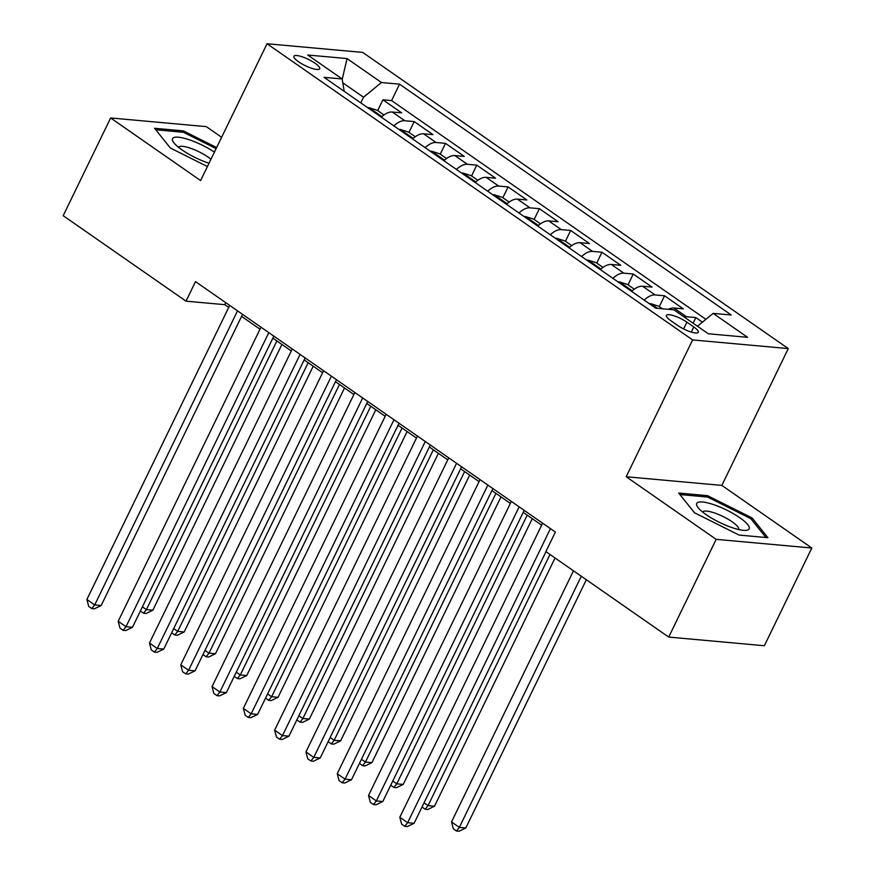 <?xml version="1.0" encoding="UTF-8"?>
<svg xmlns="http://www.w3.org/2000/svg" width="875" height="875" viewBox="0 0 875 875"><rect width="100%" height="100%" fill="white"/><g stroke="black" fill="none" stroke-linecap="round" stroke-linejoin="round"><path stroke-width="1.31" d="M298.539 61.753A14.339 3.5 25.9 0 0 311.642 68.272A14.339 3.5 25.9 0 0 319.714 68.775A14.339 3.5 25.9 0 0 315.087 63.252A14.339 3.5 25.9 0 0 301.984 56.744A14.339 3.5 25.9 0 0 293.913 56.241A14.339 3.5 25.9 0 0 298.539 61.753M221.627 137.287L206.292 126.623L110.644 117.961L63.186 215.688L186.014 301.164L224.788 304.675L228.714 307.409M788.277 348.589L362.698 52.413L267.039 43.75L692.628 339.927L788.277 348.589L721.842 485.406L626.194 476.744L716.166 539.35L811.814 548.013L721.842 485.406M811.814 548.013L764.356 645.739L668.708 637.077L716.166 539.35M702.439 322.164L695.855 317.57L693.12 323.203M668.336 309.312A17.927 9.417 -55.2 0 1 673.903 308.011L683.331 308.864L664.562 295.794L659.312 306.6M631.663 291.386A17.927 9.417 124.8 0 1 642.6 286.234L652.039 287.088L633.259 274.017L628.02 284.823M600.37 269.609A17.927 9.417 124.8 0 1 611.308 264.458L620.747 265.311L601.967 252.241L596.728 263.047M569.067 247.833A17.927 9.417 124.8 0 1 580.016 242.681L589.455 243.534L570.675 230.464L565.436 241.27M537.775 226.056A17.927 9.417 124.8 0 1 548.723 220.894L558.163 221.758L539.383 208.688L534.144 219.483M506.483 204.28A17.927 9.417 124.8 0 1 517.431 199.117L526.87 199.981L508.091 186.911L502.852 197.706M475.191 182.503A17.927 9.417 124.8 0 1 486.139 177.341L495.578 178.194L476.798 165.134L471.559 175.93M443.898 160.727A17.927 9.417 124.8 0 1 454.847 155.564L464.286 156.417L445.506 143.358L440.256 154.153M412.606 138.95A17.927 9.417 124.8 0 1 423.555 133.787L432.983 134.641L414.214 121.581L408.964 132.377M668.708 637.077L545.88 551.6L555.373 532.055L195.508 281.619L186.014 301.164M693.788 326.955L686.908 322.164A13.891 3.391 25.9 0 0 674.209 315.864A13.891 3.391 25.9 0 0 666.389 315.372A13.891 3.391 25.9 0 0 670.873 320.72L677.764 325.511A13.891 3.391 25.9 0 0 690.452 331.811A13.891 3.391 25.9 0 0 698.272 332.303A13.891 3.391 25.9 0 0 693.788 326.955L691.305 332.084M344.214 91.35L342.158 78.969L324.067 77.328L655.769 308.175L673.87 309.805L708.291 333.769L747.589 337.323L713.169 313.37L731.259 315.011L399.547 84.164L381.456 82.523L363.519 97.223L342.803 82.808M342.158 78.969L307.738 55.016L347.036 58.57L381.456 82.523M684.031 316.881A17.927 9.417 -55.2 0 1 686.416 316.717L695.855 317.57M705.895 319.32L391.584 100.581L382.922 99.805L377.672 110.6M381.314 117.173A17.927 9.417 124.8 0 1 392.262 112.011L401.691 112.864L382.922 99.805M393.827 125.88A17.927 9.417 -55.2 0 1 404.775 120.717L414.214 121.581M425.119 147.656A17.927 9.417 -55.2 0 1 436.067 142.505L445.506 143.358M456.422 169.433A17.927 9.417 -55.2 0 1 467.359 164.281L476.798 165.134M487.714 191.209A17.927 9.417 -55.2 0 1 498.652 186.058L508.091 186.911M519.006 212.986A17.927 9.417 -55.2 0 1 529.955 207.834L539.383 208.688M550.298 234.762A17.927 9.417 -55.2 0 1 561.247 229.611L570.675 230.464M581.591 256.55A17.927 9.417 -55.2 0 1 592.539 251.388L601.967 252.241M612.883 278.327A17.927 9.417 -55.2 0 1 623.831 273.164L633.259 274.017M644.175 300.103A17.927 9.417 -55.2 0 1 655.123 294.941L664.562 295.794M110.644 117.961L200.605 180.567L267.039 43.75M626.194 476.744L692.628 339.927M241.577 316.356L260.006 329.186M272.869 338.133L291.298 350.962M304.172 359.92L322.591 372.739M335.464 381.697L353.883 394.516M366.756 403.473L385.175 416.292M398.048 425.25L416.478 438.069M429.341 447.027L447.77 459.845M460.633 468.803L479.062 481.622M491.925 490.58L510.355 503.398M523.217 512.356L541.647 525.186M360.773 102.878L363.519 97.223M225.761 302.673L224.788 304.675M697.473 326.233L713.169 313.37M391.584 100.581L399.547 84.164M347.036 58.57L342.223 79.352M752.117 517.978L707.514 495.666L678.705 493.052L694.498 512.761L739.102 535.084L767.911 537.688L752.117 517.978L751.417 519.411M216.639 147.547L183.356 130.889L154.547 128.286L170.341 147.995L207.419 166.545M706.869 496.989L707.514 495.666M182.711 132.213L183.356 130.889M550.441 528.62L407.641 822.708L399.82 817.261L542.62 523.184M545.989 551.677L414.105 823.298L407.641 822.708L404.764 826.328L401.636 824.152L399.82 817.261M414.105 823.298L407.345 826.569L404.764 826.328M573.475 570.806L451.522 821.942L459.342 827.389L465.806 827.98L586.338 579.753M465.806 827.98L459.058 831.25L456.466 831.02L459.342 827.389L581.295 576.242M456.466 831.02L453.338 828.833L451.522 821.942M706.125 514.631A29.127 7.098 25.9 0 0 745.161 530.392A29.127 7.098 25.9 0 0 739.736 517.672A29.127 7.098 25.9 0 0 707.886 502.939A29.127 7.098 25.9 0 0 697.987 507.489A29.127 7.098 25.9 0 0 706.125 514.631M738.598 529.528A19.939 4.867 25.9 0 0 738.62 529.495A19.939 4.867 25.9 0 0 732.189 521.828A19.939 4.867 25.9 0 0 713.956 512.772A19.939 4.867 25.9 0 0 702.745 512.072A19.939 4.867 25.9 0 0 702.734 512.105M679.908 494.55L707.623 497.055L750.837 518.678L765.931 537.513M214.419 152.119A29.127 7.098 25.9 0 0 189.558 139.88A29.127 7.098 25.9 0 0 173.83 142.712A29.127 7.098 25.9 0 0 207.977 162.881A29.127 7.098 25.9 0 0 209.027 163.231M210.952 159.272A19.939 4.867 25.9 0 0 190.214 148.137A19.939 4.867 25.9 0 0 178.588 147.295A19.939 4.867 25.9 0 0 178.566 147.328M155.739 129.773L183.466 132.289L216.114 148.63M519.148 506.844L376.348 800.931L368.528 795.484L511.328 501.408M524.191 510.355L382.812 801.522L376.348 800.931L373.472 804.552L370.344 802.375L368.528 795.484M382.812 801.522L376.053 804.792L373.472 804.552M487.856 485.067L345.056 779.155L337.236 773.708L480.036 479.62M492.898 488.578L351.52 779.734L345.056 779.155L342.18 782.775L339.052 780.598L337.236 773.708M351.52 779.734L344.761 783.016L342.18 782.775M456.564 463.291L313.764 757.378L305.944 751.931L448.733 457.844M461.606 466.802L320.228 757.958L313.764 757.378L310.887 760.998L307.759 758.822L305.944 751.931M320.228 757.958L313.469 761.239L310.887 760.998M425.272 441.514L282.472 735.602L274.641 730.155L417.441 436.067M430.314 445.025L288.936 736.181L282.472 735.602L279.595 739.222L276.467 737.045L274.641 730.155M288.936 736.181L282.177 739.463L279.595 739.222M662.441 308.777L658.864 306.283L650.562 303.636A11.878 6.234 124.8 0 0 649.359 303.713M424.047 802.823L428.05 805.612L434.514 806.203L555.045 557.977M656.25 308.219L655.594 308.044M434.514 806.203L427.755 809.473L425.173 809.244L428.05 805.612L550.003 554.466M425.173 809.244L422.023 806.98M634.309 289.198L627.572 284.506L619.27 281.859A11.878 6.234 124.8 0 0 618.067 281.936M392.755 781.047L396.758 783.836L403.222 784.427L532.273 518.656M627.495 288.477L624.302 286.267M403.222 784.427L396.463 787.697L393.881 787.456L396.758 783.836L527.231 515.145M393.881 787.456L390.731 785.203M603.017 267.422L596.28 262.73L587.978 260.083A11.878 6.234 124.8 0 0 586.775 260.159M361.452 759.27L365.466 762.059L371.93 762.65L500.981 496.88M596.203 266.7L593.009 264.491M371.93 762.65L365.17 765.92L362.589 765.68L365.466 762.059L495.928 493.369M362.589 765.68L359.439 763.427M571.725 245.645L564.987 240.953L556.686 238.306A11.878 6.234 124.8 0 0 555.483 238.383M330.159 737.494L334.173 740.283L340.637 740.863L469.678 475.103M564.9 244.912L561.717 242.714M340.637 740.863L333.878 744.144L331.297 743.903L334.173 740.283L464.636 471.592M331.297 743.903L328.147 741.65M393.98 419.738L251.18 713.825L243.348 708.378L386.148 414.291M399.022 423.248L257.633 714.405L251.18 713.825L248.303 717.445L245.175 715.269L243.348 708.378M257.633 714.405L250.884 717.675L248.303 717.445M540.433 223.869L533.695 219.177L525.394 216.53A11.878 6.234 124.8 0 0 524.191 216.595M298.867 715.717L302.881 718.506L309.345 719.086L438.386 453.327M533.608 223.136L530.425 220.938M309.345 719.086L302.586 722.367L300.005 722.127L302.881 718.506L433.344 449.816M300.005 722.127L296.855 719.873M362.677 397.961L219.887 692.048L212.056 686.602L354.856 392.514M367.73 401.472L226.341 692.628L219.887 692.048L217.011 695.669L213.872 693.492L212.056 686.602M226.341 692.628L219.592 695.898L217.011 695.669M509.141 202.081L502.392 197.4L494.102 194.753A11.878 6.234 124.8 0 0 492.898 194.819M267.575 693.941L271.589 696.73L278.042 697.309L407.094 431.55M502.316 201.359L499.133 199.161M278.042 697.309L271.294 700.58L268.713 700.35L271.589 696.73L402.052 428.039M268.713 700.35L265.562 698.097M331.384 376.184L188.584 670.272L180.764 664.825L323.564 370.737M336.427 379.695L195.048 670.852L188.584 670.272L185.708 673.892L182.58 671.716L180.764 664.825M195.048 670.852L188.3 674.122L185.708 673.892M477.837 180.305L471.1 175.623L462.798 172.977A11.878 6.234 124.8 0 0 461.606 173.042M236.283 672.164L240.297 674.953L246.75 675.533L375.802 409.773M471.023 179.583L467.841 177.384M246.75 675.533L240.002 678.803L237.42 678.573L240.297 674.953L370.759 406.262M237.42 678.573L234.27 676.32M300.092 354.408L157.292 648.484L149.472 643.048L292.272 348.961M305.134 357.919L163.756 649.075L157.292 648.484L154.416 652.116L151.287 649.939L149.472 643.048M163.756 649.075L157.008 652.345L154.416 652.116M446.545 158.528L439.808 153.847L431.506 151.2A11.878 6.234 124.8 0 0 430.314 151.266M204.991 650.387L208.994 653.177L215.458 653.756L344.509 387.986M439.731 157.806L436.548 155.608M215.458 653.756L208.709 657.027L206.117 656.797L208.994 653.177L339.467 384.486M206.117 656.797L202.967 654.544M268.8 332.631L126 626.708L118.18 621.272L260.98 327.184M273.842 336.142L132.464 627.298L126 626.708L123.123 630.339L119.995 628.163L118.18 621.272M132.464 627.298L125.716 630.569L123.123 630.339M415.253 136.752L408.516 132.07L400.214 129.423A11.878 6.234 124.8 0 0 399.022 129.489M173.698 628.611L177.702 631.389L184.166 631.98L313.217 366.209M408.439 136.03L405.256 133.831M184.166 631.98L177.417 635.25L174.825 635.02L177.702 631.389L308.175 362.698M174.825 635.02L171.675 632.767M237.508 310.855L94.708 604.931L86.888 599.495L229.688 305.408M242.55 314.355L101.172 605.522L94.708 604.931L91.831 608.562L88.703 606.386L86.888 599.495M101.172 605.522L94.423 608.792L91.831 608.562M383.961 114.975L377.223 110.283L368.922 107.647A11.878 6.234 124.8 0 0 367.73 107.713M142.406 606.823L146.409 609.613L152.873 610.203L281.925 344.433M377.147 114.253L373.953 112.055M152.873 610.203L146.125 613.473L143.533 613.244L146.409 609.613L276.883 340.922M143.533 613.244L140.383 610.98M673.903 308.011L686.416 316.717M392.262 112.011L404.775 120.717M423.555 133.787L436.067 142.505M454.847 155.564L467.359 164.281M486.139 177.341L498.652 186.058M517.431 199.117L529.955 207.834M548.723 220.894L561.247 229.611M580.016 242.681L592.539 251.388M611.308 264.458L623.831 273.164M642.6 286.234L655.123 294.941M683.616 328.945L686.908 322.164M657.398 308.317L650.77 303.702M632.275 290.828L619.478 281.925M600.983 269.052L588.186 260.148M569.68 247.275L556.894 238.372M538.388 225.498L525.602 216.595M507.095 203.722L494.309 194.819M475.803 181.945L463.017 173.042M444.511 160.169L431.714 151.266M413.219 138.392L400.422 129.489M381.927 116.616L369.13 107.713"/></g></svg>
